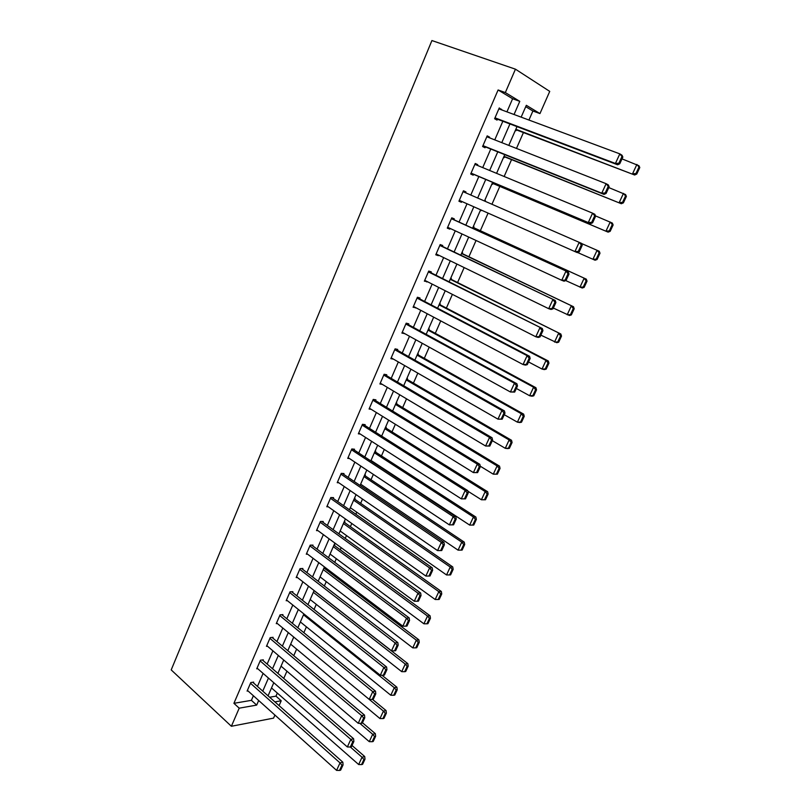<?xml version="1.0" encoding="UTF-8"?>
<svg xmlns="http://www.w3.org/2000/svg" width="811" height="811" viewBox="0 0 811 811"><rect width="100%" height="100%" fill="white"/><g stroke="black" fill="none" stroke-linecap="round" stroke-linejoin="round"><path stroke-width="1.22" d="M269.627 697.237L275.973 696.152L281.214 700.775L279.075 705.621M274.919 715.059L273.56 718.13L231.378 726.271L171.202 669.906L431.918 40.55L515.451 69.178L505.334 92.576L498.096 89.97L233.913 703.319L251.4 700.339L253.397 695.757M515.451 69.178L549.736 91.39L539.964 113.581L526.329 105.308L521.149 117.149M528.934 120.048L532.908 111.006L539.964 113.581M275.973 696.152L277.332 693.07M283.759 678.432L286.932 671.194M293.754 655.663L296.623 649.124M303.851 632.671L306.406 626.842M314.039 609.456L316.29 604.347M324.339 586.008L326.255 581.629M330.189 572.698L330.665 571.613M334.73 562.327L336.332 558.708M340.245 549.787L341.178 547.668M345.233 538.413L346.49 535.554M350.393 526.663L351.792 523.49M355.847 514.255L356.759 512.177M360.652 503.317L362.517 499.059M366.552 489.864L367.119 488.577M371.002 479.737L373.354 474.384M381.454 455.934L384.292 449.456M392.007 431.888L395.352 424.275M402.672 407.609L406.524 398.83M413.438 383.096L417.817 373.121M424.305 358.33L429.222 347.149M435.294 333.321L440.738 320.903M446.385 308.058L452.386 294.383M457.586 282.542L464.156 267.569M468.9 256.763L476.057 240.482M480.335 230.729L488.08 213.1M491.953 204.26L499.809 186.388M504.148 176.494L511.559 159.625M516.475 148.423L523.43 132.578M532.908 111.006L525.731 106.667M515.36 130.399L515.978 130.743L516.354 129.882M503.57 157.354L504.199 157.669L504.574 156.817M491.902 184.026L492.541 184.32L492.906 183.479M485.424 200.591L484.785 200.307L485.424 200.591L485.12 201.28M480.994 210.708L480.355 210.424L481.268 210.09M473.31 226.543L473.948 226.806L473.583 227.638M461.946 252.515L462.594 252.748L462.24 253.579M450.703 278.224L451.362 278.437L450.997 279.258M439.572 303.679L440.231 303.872L439.876 304.683M428.553 328.881L429.222 329.043L428.867 329.854M417.645 353.829L418.314 353.971L417.969 354.772M406.838 378.524L407.517 378.656L407.173 379.447M396.143 402.986L396.822 403.097L396.478 403.878M385.549 427.204L386.239 427.296L385.894 428.066M375.057 451.19L375.746 451.261L375.422 452.021M364.666 474.942L365.366 474.993L365.041 475.743M354.377 498.471L355.086 498.491L354.762 499.241M344.188 521.767L344.898 521.777L344.574 522.517M334.102 544.84L334.811 544.83L334.487 545.57M324.106 567.69L324.826 567.67L324.501 568.399M257.442 686.43L263.099 673.394M267.143 664.087L272.901 650.827M276.936 641.542L282.796 628.038M286.82 618.773L292.791 605.026M296.806 595.781L302.878 581.781M306.882 572.576L313.066 558.313M317.06 549.128L323.356 534.621M327.34 525.457L333.757 510.687M337.721 501.553L344.249 486.509M348.203 477.405L354.853 462.098M358.786 453.025L365.558 437.433M369.481 428.39L376.375 412.525M380.288 403.513L387.303 387.364M391.196 378.382L398.333 361.939M402.226 352.998L409.494 336.261M413.357 327.35L420.757 310.309M424.609 301.439L432.141 284.093M435.973 275.253L443.647 257.594M447.459 248.805L455.265 230.821M459.067 222.072L467.014 203.774M470.806 195.035L478.835 176.545M482.717 167.603L490.777 149.042M494.761 139.877L502.84 121.255M506.926 111.857L512.613 98.749L498.096 89.97M501.492 109.83L499.262 107.954L494.609 118.73L497.042 120.099L497.427 119.207M489.388 137.769L489.651 137.171L487.198 135.863L482.586 146.517L485.049 147.784L485.434 146.903M477.426 165.414L477.74 164.684L475.256 163.477L470.694 174.01L473.188 175.186L473.563 174.314M465.575 192.765L465.95 191.913L463.446 190.788L458.935 201.219L461.449 202.304L461.814 201.463M453.907 219.71L454.282 218.848L451.757 217.824L447.287 228.144L449.831 229.138L450.135 228.438M442.37 246.362L442.735 245.51L440.18 244.577L435.771 254.796L438.335 255.688L438.579 255.13M430.955 272.739L431.31 271.898L428.735 271.056L424.366 281.164L427.133 281.549M419.642 298.843L420.007 298.012L417.401 297.252L413.083 307.257L415.82 307.693M408.46 324.684L408.815 323.853L406.189 323.183L401.911 333.088L404.608 333.564M397.38 350.251L397.735 349.44L395.089 348.852L390.851 358.655L393.517 359.172M386.421 375.574L386.776 374.763L384.11 374.266L379.913 383.968L382.316 384.394M375.574 400.634L375.919 399.833L373.232 399.417L369.076 409.018L371.205 409.332M364.828 425.451L365.173 424.65L362.466 424.315L358.35 433.824L360.266 434.047M354.194 450.014L354.529 449.223L351.802 448.97L347.737 458.377L349.47 458.529M343.661 474.334L343.996 473.553L341.249 473.371L337.224 482.687L338.816 482.778M333.23 498.41L333.564 497.64L330.797 497.528L326.813 506.763L328.283 506.804M322.91 522.254L323.234 521.493L320.457 521.463L316.503 530.597L317.871 530.597M312.681 545.864L313.016 545.114L310.207 545.144L306.294 554.197L307.582 554.166M302.564 569.251L302.888 568.501L300.07 568.612L296.187 577.574L297.394 577.513M292.538 592.405L292.852 591.665L290.024 591.837L286.182 600.718L287.317 600.637M282.603 615.336L282.927 614.606L280.069 614.85L276.267 623.639L277.352 623.537M272.77 638.044L273.084 637.324L270.215 637.628L266.454 646.337L267.478 646.215M263.028 660.539L263.342 659.83L260.463 660.205L256.732 668.822L257.705 668.69M253.387 682.821L253.691 682.112L250.792 682.558L247.102 691.094L248.034 690.942M231.378 726.271L239.204 708.175L256.681 705.094L258.679 700.501M233.913 703.319L239.204 708.175M274.878 701.89L281.214 700.775M517.002 126.628L508.791 145.402M504.756 154.637L496.575 173.351M492.632 182.353L484.481 201.006M480.629 209.806L472.56 228.246M468.707 237.065L460.78 255.181M456.907 264.041L449.122 281.843M445.229 290.743L437.585 308.221M433.682 317.162L426.17 334.325M422.247 343.296L414.867 360.165M410.934 369.167L403.685 385.732M399.732 394.775L392.615 411.045M388.641 420.118L381.657 436.105M377.673 445.209L370.809 460.901M366.815 470.045L360.074 485.465M356.059 494.629L349.44 509.764M345.415 518.959L338.907 533.841M334.882 543.056L328.485 557.664M324.441 566.909L318.165 581.264M314.11 590.53L307.947 604.631M303.882 613.927L297.83 627.765M293.754 637.081L287.814 650.675M283.728 660.022L277.889 673.363M273.794 682.73L268.056 695.838M514.042 114.503L519.78 101.345L505.334 92.576M262.754 691.144L268.451 678.067M272.526 668.74L278.325 655.43M282.38 646.114L288.29 632.57M292.335 623.274L298.347 609.477M302.381 600.211L308.504 586.171M312.529 576.925L318.764 562.621M322.778 553.406L329.124 538.849M333.128 529.654L339.596 514.833M343.59 505.669L350.159 490.574M354.143 481.44L360.834 466.072M364.808 456.968L371.62 441.326M375.574 432.253L382.518 416.327M386.462 407.284L393.517 391.074M397.451 382.062L404.638 365.558M408.551 356.587L415.871 339.779M419.774 330.837L427.225 313.735M431.107 304.835L438.69 287.418M442.563 278.548L450.287 260.828M454.13 251.998L461.996 233.953M465.828 225.164L473.827 206.795M477.649 198.026L485.748 179.454M489.651 170.482L497.772 151.85M501.786 142.645L509.937 123.951M512.613 98.749L519.78 101.345M251.4 700.339L256.681 705.094M499.069 108.39L501.685 109.363M487.066 136.157L489.651 137.171M475.185 163.629L477.74 164.684M463.436 190.818L465.95 191.913M458.945 201.199L461.449 202.304M447.358 227.982L449.831 229.138M435.892 254.502L438.335 255.688M424.548 280.748L426.951 281.975M413.316 306.72L415.688 307.977M402.195 332.429L404.537 333.726M391.186 357.884L393.507 359.212M498.877 108.856L619.827 153.867L622.007 155.225L622.848 157.06L621.976 156.523L618.884 163.244L619.756 163.771L622.848 157.06M494.822 118.213L617.617 164.785L615.417 163.467L619.827 153.867L621.976 156.523M494.994 117.828L615.417 163.467L618.884 163.244M617.617 164.785L619.756 163.771M515.695 129.628L634.648 175.004L515.857 129.263M622.007 158.875L638.946 165.728L639.798 167.542L638.977 167.025L635.946 173.544L636.777 174.041L639.798 167.542M635.946 173.544L632.57 173.757L636.888 164.451L638.977 167.025M636.777 174.041L634.648 175.004M486.813 136.755L606.121 183.691L608.341 184.928L609.152 186.824L608.26 186.327L605.209 192.967L606.101 193.444L609.152 186.824M482.869 145.879L604.002 194.387L601.762 193.18L606.121 183.691L608.26 186.327M482.971 145.635L601.762 193.18L605.209 192.967M604.002 194.387L606.101 193.444M474.871 164.349L592.577 213.171L594.838 214.297L595.609 216.233L594.706 215.787L591.685 222.356L592.588 222.792L595.609 216.233M471.029 173.25L590.54 223.643L588.269 222.549L592.577 213.171L594.706 215.787M471.079 173.138L588.269 222.549L591.685 222.356M590.54 223.643L592.588 222.792M503.915 156.553L621.317 203.733L504.016 156.32M608.797 187.584L625.575 194.559L626.386 196.414L625.545 195.948L622.554 202.385L623.395 202.851L626.386 196.414M622.554 202.385L619.198 202.588L623.466 193.383L625.545 195.948M623.395 202.851L621.317 203.733M492.267 183.205L608.128 232.139L492.307 183.104M595.467 215.868L612.335 223.066L613.126 224.971L612.275 224.546L609.314 230.912L610.166 231.328L613.126 224.971M609.314 230.912L605.979 231.105L610.207 222.001L612.275 224.546M610.166 231.328L608.128 232.139M463.061 191.66L581.487 243.341L582.217 245.327L581.305 244.912L578.324 251.41L579.236 251.805L582.217 245.327M579.236 251.805L577.229 252.576L574.928 251.582L579.186 242.317L581.305 244.912M459.31 200.358L574.928 251.582L578.324 251.41M451.382 218.686L568.278 272.05L451.433 218.575M566.037 280.484L564.071 281.184L561.739 280.302L565.956 271.127L568.055 273.712L565.105 280.13L566.037 280.484L568.987 274.077L568.055 273.712M447.662 227.293L561.739 280.302L565.105 280.13M568.278 272.05L568.987 274.077M439.815 245.429L555.221 300.435L439.917 245.186M552.98 308.849L551.064 309.467L548.692 308.687L552.859 299.624L554.957 302.199L552.038 308.545L552.98 308.849L555.9 302.513L554.957 302.199M436.136 253.944L548.692 308.687L552.038 308.545M555.221 300.435L555.9 302.513M597.089 259.5L600.008 253.204L599.136 252.819L596.217 259.125L597.089 259.5L595.092 260.23L577.503 252.474M581.548 243.513L599.248 251.258L600.008 253.204M596.217 259.125L592.912 259.297L597.089 250.295L599.136 252.819M584.143 287.368L587.032 281.143L586.15 280.799L583.261 287.033L584.143 287.368L582.186 288.017L565.754 280.586M472.904 227.455L586.312 279.146L472.955 227.354M583.261 287.033L579.977 287.185L584.113 278.285L586.15 280.799M587.032 281.143L586.312 279.146M571.339 314.921L574.198 308.768L573.306 308.464L570.447 314.627L571.339 314.921L569.434 315.509L553.345 308.058M461.51 253.508L573.509 306.73L461.611 253.285M570.447 314.627L567.193 314.769L571.279 305.96L573.306 308.464M574.198 308.768L573.509 306.73M428.37 271.898L542.306 328.506L428.532 271.523M540.065 336.9L538.2 337.447L535.797 336.768L539.913 327.796L542.001 330.351L539.112 336.626L540.065 336.9L542.954 330.635L542.001 330.351M424.731 280.322L535.797 336.768L539.112 336.626M542.306 328.506L542.954 330.635M558.678 342.181L561.506 336.099L560.604 335.825L557.775 341.928L558.678 342.181L556.812 342.698L540.876 335.146M450.237 279.298L560.837 334.01L450.389 278.954M557.775 341.928L554.542 342.06L558.576 333.341L560.604 335.825M561.506 336.099L560.837 334.01M417.047 298.093L527.12 355.664L529.532 356.272L417.26 297.596M527.302 364.636L525.477 365.112L523.044 364.534L527.12 355.664L529.188 358.198L526.329 364.413L527.302 364.636L530.151 358.442L529.188 358.198M413.438 306.426L523.044 364.534L526.329 364.413M529.532 356.272L530.151 358.442M546.158 369.157L548.956 363.125L548.033 362.902L545.235 368.934L546.158 369.157L544.323 369.593L542.022 369.046L528.539 361.949M439.065 304.835L546.026 360.429L548.317 361.007L439.268 304.368M545.235 368.934L542.022 369.046L546.026 360.429L548.033 362.902M548.956 363.125L548.317 361.007M405.835 324.015L514.458 383.218L516.901 383.735L406.098 323.396M514.671 392.078L510.423 391.987L514.458 383.218L516.516 385.742L513.698 391.885L514.671 392.078L517.499 385.945L516.516 385.742M402.266 332.267L510.423 391.987L513.698 391.885M516.901 383.735L517.499 385.945M533.76 395.829L536.527 389.868L535.605 389.675L532.827 395.646L533.76 395.829L531.975 396.204L529.644 395.748L516.333 388.459M428.015 330.107L533.597 387.222L535.919 387.709L428.269 329.53M532.827 395.646L529.644 395.748L533.597 387.222L535.605 389.675M536.527 389.868L535.919 387.709M394.734 349.673L501.938 410.478L504.412 410.893L395.058 348.933M502.181 419.206L497.954 419.145L501.938 410.478L503.986 412.981L501.188 419.054L502.181 419.206L504.979 413.144L503.986 412.981M391.206 357.844L497.954 419.145L501.188 419.054M504.412 410.893L504.979 413.144M521.503 422.227L524.241 416.327L523.298 416.175L520.561 422.085L521.503 422.227L519.75 422.541L517.398 422.166L504.26 414.695M417.067 355.127L521.311 413.732L523.653 414.127L417.371 354.437M520.561 422.085L517.398 422.166L521.311 413.732L523.298 416.175M524.241 416.327L523.653 414.127M383.755 375.077L489.55 437.433L492.054 437.758L384.242 374.287M489.834 446.05L485.607 446.009L489.55 437.433L491.588 439.927L488.83 445.928L489.834 446.05L492.591 440.049L491.588 439.927M380.258 383.157L485.607 446.009L488.83 445.928M492.054 437.758L492.591 440.049M509.369 448.341L512.086 442.512L511.133 442.39L508.416 448.23L509.369 448.341L507.666 448.584L505.273 448.311L492.318 440.657M406.23 379.903L509.146 439.957L511.528 440.272L406.585 379.102M508.416 448.23L505.273 448.311L509.146 439.957L511.133 442.39M512.086 442.512L511.528 440.272M372.878 400.218L477.304 464.095L479.838 464.328L373.699 399.488M477.608 472.6L473.401 472.58L477.304 464.095L479.331 466.578L476.594 472.519L477.608 472.6L480.345 466.67L479.331 466.578M369.421 408.227L473.401 472.58L476.594 472.519M479.838 464.328L480.345 466.67M497.366 474.182L500.052 468.413L499.089 468.322L496.403 474.111L497.366 474.182L493.281 474.171L480.244 466.193M395.504 404.436L497.113 465.909L499.515 466.132L395.9 403.523M496.403 474.111L493.281 474.171L497.113 465.909L499.089 468.322M500.052 468.413L499.515 466.132M362.122 425.106L465.179 490.473L467.744 490.614L363.186 424.406M465.524 498.856L461.327 498.866L465.179 490.473L467.197 492.936L464.5 498.816L465.524 498.856L468.221 492.997L467.197 492.936M358.695 433.033L461.327 498.866L464.5 498.816M467.744 490.614L468.221 492.997M485.495 499.758L488.141 494.041L487.178 493.99L484.522 499.708L485.495 499.758L481.42 499.769L467.856 491.172M384.88 428.725L485.211 491.588L487.644 491.73L385.326 427.711M484.522 499.708L481.42 499.769L485.211 491.588L487.178 493.99M488.141 494.041L487.644 491.73M351.467 449.75L453.197 516.566L455.782 516.627L352.734 449.051M453.562 524.839L449.375 524.879L453.197 516.566L455.204 519.02L452.528 524.829L453.562 524.839L456.238 519.04L455.204 519.02M348.071 457.597L449.375 524.879L452.528 524.829M455.782 516.627L456.238 519.04M473.736 525.062L476.361 519.405L475.388 519.385L472.752 525.052L473.736 525.062L469.681 525.092L371.012 460.435M374.368 452.781L473.431 517.002L475.885 517.053L374.854 451.656M472.752 525.052L469.681 525.092L473.431 517.002L475.388 519.385M476.361 519.405L475.885 517.053M340.914 474.151L441.336 542.387L443.952 542.356L342.354 473.442M337.558 481.916L437.555 550.598L441.336 542.387L443.333 544.82L440.687 550.568L441.731 550.547L444.377 544.81L443.333 544.82M443.952 542.356L444.377 544.81M440.687 550.568L437.555 550.598M363.946 476.594L461.773 542.143L458.063 550.152L360.631 484.177M463.72 544.516L461.114 550.122L462.108 550.101L464.703 544.505L463.72 544.516L461.773 542.143L464.247 542.123L364.484 475.378M458.063 550.152L461.114 550.122M464.703 544.505L464.247 542.123M330.472 498.299L429.597 567.923L432.243 567.812L332.054 497.579M327.147 505.993L425.866 576.053L429.597 567.923L431.584 570.346L428.968 576.033L430.023 575.982L432.638 570.295L431.584 570.346M432.243 567.812L432.638 570.295M428.968 576.033L425.866 576.053M353.626 500.184L450.227 567.031L446.557 574.958L350.342 507.696M452.163 569.393L449.598 574.938L450.592 574.887L453.167 569.342L452.163 569.393L450.227 567.031L452.741 566.93L354.204 498.866M446.557 574.958L449.598 574.938M453.167 569.342L452.741 566.93M320.122 522.223L417.989 593.196L420.656 593.003L321.835 521.473M316.837 529.836L414.289 601.245L417.989 593.196L419.966 595.609L417.381 601.235L418.446 601.144L421.031 595.527L419.966 595.609M420.656 593.003L421.031 595.527M417.381 601.235L414.289 601.245M343.408 523.541L438.812 591.665L435.172 599.501L340.154 530.982M440.738 594.007L438.193 599.501L439.207 599.41L441.752 593.936L440.738 594.007L438.812 591.665L441.336 591.483L344.036 522.132M435.172 599.501L438.193 599.501M441.752 593.936L441.336 591.483M309.883 545.904L406.504 618.205L409.19 617.931L311.698 545.134M306.629 553.447L402.844 626.163L406.504 618.205L408.47 620.597L405.905 626.173L406.98 626.051L409.545 620.486L408.47 620.597M409.19 617.931L409.545 620.486M405.905 626.173L402.844 626.163M333.291 546.685L427.509 616.046L423.91 623.801L330.067 554.055M429.424 618.377L426.9 623.801L427.924 623.689L430.448 618.266L429.424 618.377L427.509 616.046L430.063 615.782L333.95 545.174M423.91 623.801L426.9 623.801M430.448 618.266L430.063 615.782M299.746 569.352L395.129 642.951L397.836 642.596L301.651 568.552M296.512 576.824L391.51 650.827L395.129 642.951L397.086 645.333L394.551 650.848L395.636 650.696L398.171 645.181L397.086 645.333M397.836 642.596L398.171 645.181M394.551 650.848L391.51 650.827M323.265 569.596L416.327 640.173L412.758 647.857L320.081 576.905M418.233 642.494L415.729 647.867L416.763 647.725L419.257 642.353L418.233 642.494L416.327 640.173L418.892 639.838L323.974 567.994M412.758 647.857L415.729 647.867M419.257 642.353L418.892 639.838M289.699 592.577L383.877 667.443L386.614 667.007L291.696 591.736M286.506 599.978L380.298 675.239L383.877 667.443L385.833 669.805L383.319 675.259L384.414 675.076L386.918 669.633L385.833 669.805M386.614 667.007L386.918 669.633M383.319 675.259L380.298 675.239M313.34 592.304L405.247 664.057L401.719 671.66L310.177 599.532M407.142 666.358L404.679 671.69L405.713 671.508L408.186 666.196L407.142 666.358L405.247 664.057L407.842 663.651L314.08 590.601M401.719 671.66L404.679 671.69M408.186 666.196L407.842 663.651M279.754 615.579L372.746 691.671L375.503 691.165L281.822 614.697M276.592 622.909L369.208 699.386L372.746 691.671L374.692 694.023L372.198 699.427L373.303 699.214L375.787 693.821L374.692 694.023M375.503 691.165L375.787 693.821M372.198 699.427L369.208 699.386M303.507 614.789L394.288 687.698L390.79 695.23L300.374 621.946M396.173 689.999L393.73 695.26L394.775 695.057L397.218 689.796L396.173 689.999L394.288 687.698L396.903 687.221L381.971 675.249M390.79 695.23L393.73 695.26M397.218 689.796L396.903 687.221M269.901 638.358L361.726 715.667L364.504 715.079L272.04 637.436M266.768 645.617L358.219 723.3L361.726 715.667L363.663 717.999L361.199 723.341L362.314 723.098L364.768 717.765L363.663 717.999M364.504 715.079L364.768 717.765M361.199 723.341L358.219 723.3M369.238 699.396L383.431 711.105L379.974 718.566L290.662 644.157M385.316 713.386L382.893 718.607L383.948 718.374L386.371 713.163L385.316 713.386L383.431 711.105L386.066 710.558L372.492 699.376M379.974 718.566L382.893 718.607M386.371 713.163L386.066 710.558M260.149 660.924L350.818 739.399L353.616 738.75L262.348 659.951M257.046 668.102L347.351 746.961L350.818 739.399L352.744 741.73L350.311 747.022L351.427 746.749L353.86 741.467L352.744 741.73M353.616 738.75L353.86 741.467M350.311 747.022L347.351 746.961M359.77 723.321L372.685 734.279L369.269 741.659L281.042 666.155M374.56 736.55L372.168 741.72L373.222 741.457L375.625 736.297L374.56 736.55L372.685 734.279L375.341 733.661L362.466 722.763M369.269 741.659L372.168 741.72M375.625 736.297L375.341 733.661M250.487 683.267L340.022 762.898L342.84 762.178L252.748 682.254M247.406 690.384L336.585 770.379L340.022 762.898L341.938 765.209L339.525 770.45L340.65 770.146L343.063 764.925L341.938 765.209M342.84 762.178L343.063 764.925M339.525 770.45L336.585 770.379M350.332 747.012L362.051 757.231L358.665 764.53L271.513 687.951M363.916 759.481L361.544 764.601L362.608 764.307L364.98 759.208L363.916 759.481L362.051 757.231L364.727 756.541L352.004 745.481M358.665 764.53L361.544 764.601M364.98 759.208L364.727 756.541"/></g></svg>
